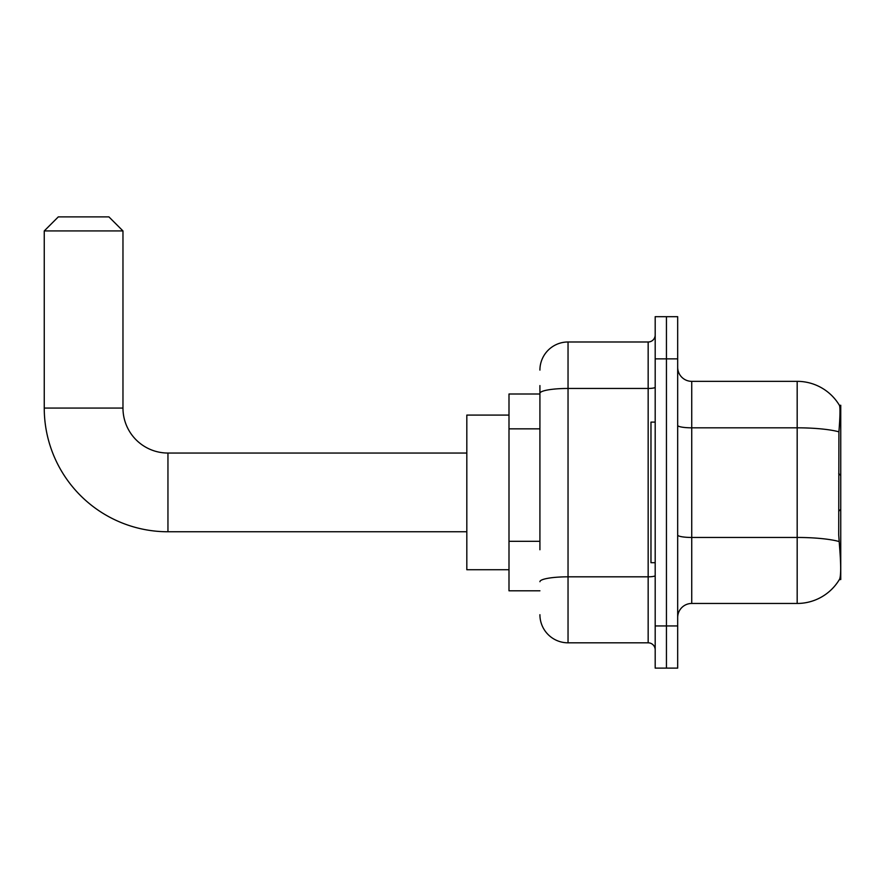 <?xml version="1.0" encoding="UTF-8"?>
<svg xmlns="http://www.w3.org/2000/svg" width="885" height="885" viewBox="0 0 885 885"><rect width="100%" height="100%" fill="white"/><g stroke="black" fill="none" stroke-linecap="round" stroke-linejoin="round"><path stroke-width="1.33" d="M840.75 509.273L840.75 405.253L839.467 405.418A49.206 49.206 0 0 0 797.175 381.346L691.738 381.346A14.06 14.06 0 0 1 677.678 367.297A14.06 14.06 0 0 0 691.738 381.346L691.738 603.459A14.06 14.06 0 0 0 677.678 617.52A14.06 14.06 0 0 1 691.738 603.459L797.175 603.459A49.206 49.206 0 0 0 839.367 579.564L840.75 579.564L840.75 509.273L838.714 511.309M539.916 420.419L539.916 385.572L539.916 394.002L508.997 394.002L508.997 590.804L539.916 590.804M839.367 579.564L839.611 579.144C841.027 575.471 841.027 564.84 839.611 547.229L838.714 535.016L838.914 431.836C840.13 416.547 840.319 407.742 839.467 405.418A49.206 49.206 0 0 0 797.175 381.346L797.175 427.82L691.738 427.82A14.06 2.445 -0 0 1 677.678 425.375M839.611 579.144A49.206 49.206 0 0 1 797.175 603.459L797.175 427.82A49.206 8.54 180 0 1 838.914 431.836M666.438 625.949L666.438 668.12L677.678 668.12L677.678 625.949L666.438 625.949L666.438 668.12L655.188 668.12L655.188 625.949L666.438 625.949L666.438 358.856L666.438 625.949M655.188 625.949L655.188 316.686L666.438 316.686L666.438 358.856L666.438 316.686L677.678 316.686L677.678 625.949M539.916 549.751L539.916 385.572M539.916 370.107A28.11 28.11 0 0 1 568.037 341.986L568.037 642.82L648.163 642.82L648.163 341.986A7.025 7.025 0 0 0 655.188 334.961M568.037 341.986L648.163 341.986M655.188 649.844A7.025 7.025 0 0 0 648.163 642.82M568.037 642.82A28.11 28.11 0 0 1 539.916 614.71M655.188 422.112L650.973 422.112L650.973 562.694L655.188 562.694M466.815 531.763L167.951 531.763L167.951 453.043A44.98 44.98 0 0 1 122.971 408.062L122.971 230.93L44.25 230.93L58.31 216.88L108.91 216.88L122.971 230.93M167.951 531.763A123.701 123.701 0 0 1 44.25 408.062L44.25 230.93M466.815 453.043L167.951 453.043A44.98 44.98 0 0 1 122.971 408.062L44.25 408.062M508.997 415.087L466.815 415.087L466.815 569.719L508.997 569.719M539.916 428.849L508.997 428.849M539.916 541.31L508.997 541.31M839.489 424.114L840.75 424.114M839.068 541.531A49.206 8.54 180 0 0 797.175 537.46L691.738 537.46A14.06 2.445 0 0 1 677.678 535.027M677.678 358.856L655.188 358.856M655.188 575.604A7.025 1.217 0 0 1 648.163 576.821L568.037 576.821A28.11 4.879 180 0 0 539.916 581.711M539.916 393.338A28.11 4.879 180 0 1 568.037 388.46L648.163 388.46A7.025 1.217 0 0 0 655.188 387.232M840.75 475.533L838.714 473.497"/></g></svg>
